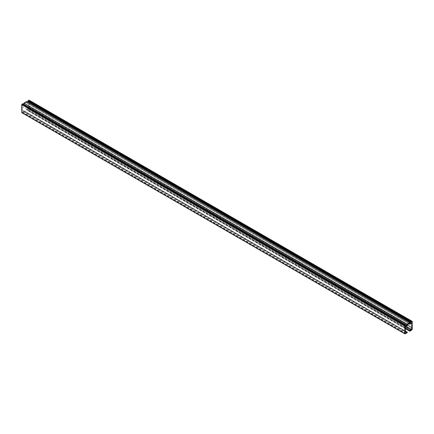 <?xml version="1.0" encoding="UTF-8"?>
<svg xmlns="http://www.w3.org/2000/svg" width="434" height="434" viewBox="0 0 434 434"><rect width="100%" height="100%" fill="white"/><g stroke="black" fill="none" stroke-linecap="round" stroke-linejoin="round"><path stroke-width="0.33" stroke-dasharray="2.17 1.63" d="M412.3 321.491L29.17 100.297L29.17 108.25L412.3 329.449M412.229 329.596L29.17 108.25M29.1 108.402L28.199 109.211L411.329 330.41M411.275 330.491L28.199 109.211M28.145 109.292L26.87 110.03L410 331.223M405.307 328.516L26.87 110.03M26.68 109.916L26.68 109.585L405.307 328.185M405.307 327.963L26.68 109.585M26.778 109.422L28.069 108.674L28.693 106.341L28.693 102.782A1.085 0.624 120 0 0 28.465 102.288A1.085 0.624 120 0 0 27.928 102.343L26.778 103.004L409.137 323.759L26.778 103.004M26.68 102.95L26.68 102.288L409.712 323.428L26.68 102.288M26.582 102.229L24.288 103.558L407.417 324.757M28.693 106.341L407.32 324.936L24.288 103.558M24.19 103.726L24.19 104.388L407.32 325.587M407.222 325.75L24.19 104.388M24.092 104.551L22.948 105.218A1.085 0.624 120 0 0 22.177 106.542L22.177 110.1L22.801 111.717L24.092 110.968L405.307 331.061M407.32 332.222L24.092 110.968M24.19 111.023L24.19 111.354L407.32 332.553M405.6 333.486L22.687 112.428L24.19 111.354M22.671 112.406L21.771 112.634M405.947 325.039L22.823 103.797M22.818 103.84L22.481 104.8L23.534 104.187M26.935 101.42L27.353 102.012L27.662 101.833M405.725 326.71L28.069 108.674M27.353 102.012L410.483 323.205M405.307 331.294L22.177 110.1M405.931 332.911L22.801 111.717M23.517 104.22L405.953 325.017M22.275 104.209L405.405 325.408M28.736 108.722L411.866 329.921M28.693 102.782L411.052 323.536L27.928 102.343M28.59 108.788L411.72 329.981M22.725 112.422L405.855 333.621M407.13 332.883L24 111.684M22.476 104.724L405.606 325.923M406.072 326.417L22.948 105.218M405.307 327.741L22.177 106.542M22.525 104.795L405.595 325.961M22.28 112.433L405.41 333.627M22.134 112.531L405.264 333.73M405.307 328.609L26.734 110.041M409.099 323.78L26.707 103.01M409.783 323.422L26.653 102.223M28.465 102.288L411.595 323.487M405.584 333.491L22.687 112.428M405.307 331.012L24.163 110.963M22.481 104.8L405.611 325.999M22.601 112.297L405.725 333.496"/><path stroke-width="0.65" d="M29.17 100.297L412.246 321.366L412.229 329.596L409.864 331.24L405.307 328.516M28.98 100.183L28.595 100.406L411.725 321.757L411.226 321.892L28.053 100.818L411.226 321.892M412.11 321.382L411.725 321.605M22.378 104.117L22.774 103.764L405.904 324.963L405.405 325.408L22.275 104.057L21.7 104.61L21.727 112.628L404.83 333.789M23.534 104.187L23.935 103.151L407.146 324.247L23.935 103.151M410.032 322.598L26.919 101.404L24.016 103.048M27.662 101.833L28.346 101.437L28.053 100.818M28.096 100.693L28.595 100.406M411.182 322.017L411.475 322.63L410.483 323.205L410.049 322.603L26.919 101.404M26.854 101.41L410.049 322.603M409.984 322.608L407.146 324.247M407.065 324.35L406.647 325.419L405.611 325.999L405.936 324.963L22.807 103.764M405.307 331.061L407.293 332.156L407.32 332.553L405.855 333.621L404.83 333.762L404.83 325.804L405.405 325.25M407.222 332.167L405.931 332.911L405.307 331.294L405.307 327.741A1.085 0.624 -60 0 1 406.072 326.417L407.222 325.75L407.417 324.757L409.712 323.428M409.81 323.482L409.81 324.149L409.137 323.759L409.837 324.209L409.099 323.78M411.052 323.536A1.085 0.624 -60 0 1 411.595 323.487A1.085 0.624 -60 0 1 411.823 323.981L411.052 323.536L409.837 324.209M411.823 323.981L411.823 327.534L411.199 329.873L409.908 330.616L405.307 327.963M405.307 328.185L409.908 330.616M409.81 330.784L409.81 331.115M411.199 329.873L405.725 326.71M411.823 327.534L407.32 324.936M28.595 100.563L411.725 321.757M405.953 325.017L406.647 325.419M28.394 101.306L411.524 322.505M28.346 101.437L411.475 322.63M404.83 333.762L21.7 112.563M21.7 104.61L404.83 325.804M405.02 325.473L21.89 104.279M29.116 100.173L412.246 321.366M409.864 331.24L405.307 328.609M21.727 112.628L404.857 333.827M407.293 332.156L405.307 331.012"/></g></svg>
